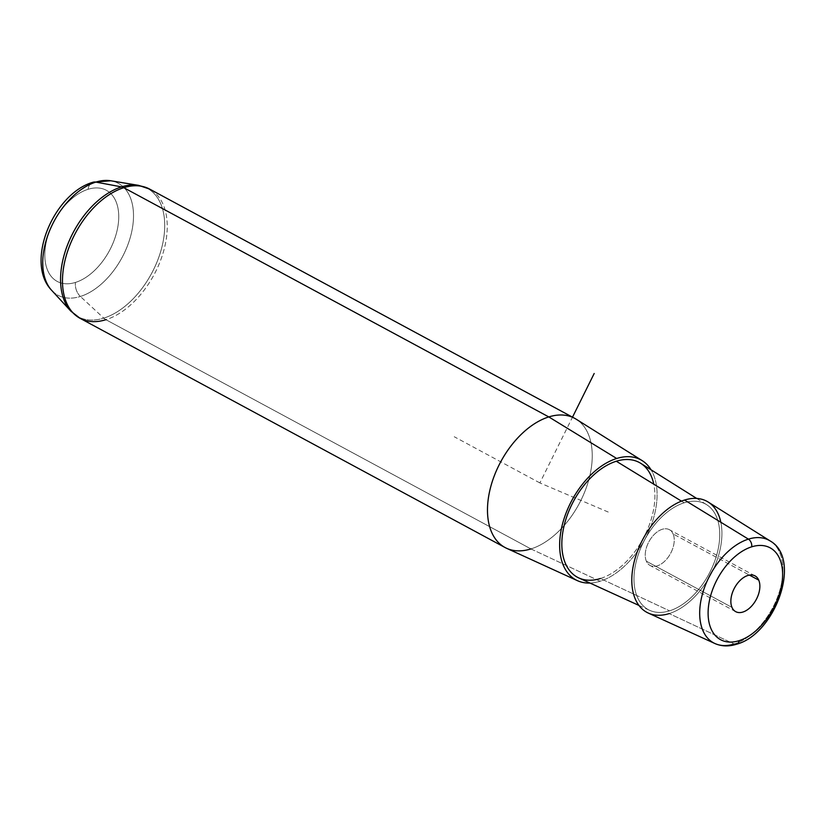 <?xml version="1.0" encoding="UTF-8"?>
<svg xmlns="http://www.w3.org/2000/svg" width="825" height="825" viewBox="0 0 825 825"><rect width="100%" height="100%" fill="white"/><g stroke="black" fill="none" stroke-linecap="round" stroke-linejoin="round"><path stroke-width="0.62" stroke-dasharray="4.12 3.09" d="M673.107 533.94A20.326 12.313 -61.7 0 1 665.383 560.546A20.326 12.313 -61.7 0 1 646.367 561.217A20.326 12.313 -61.7 0 1 654.101 534.621A20.326 12.313 -61.7 0 1 673.107 533.94A20.326 12.313 118.3 0 0 669.384 529.691A20.326 12.313 118.3 0 0 651.296 537.941A20.326 12.313 118.3 0 0 646.367 561.217L731.992 607.406L646.367 561.217A20.326 12.313 118.3 0 0 650.09 565.465A20.326 12.313 118.3 0 0 668.188 557.226A20.326 12.313 118.3 0 0 673.107 533.94L749.42 575.097L673.107 533.94M708.149 502.033A63.123 38.249 -61.7 0 1 717.059 560.206A63.123 38.249 -61.7 0 1 669.178 613.594A63.123 38.249 118.3 0 0 720.833 522.256M684.183 502.796A60.06 36.393 -61.7 0 1 719.122 543.603A60.06 36.393 -61.7 0 1 669.549 610.84A60.06 36.393 -61.7 0 1 634.611 570.034A60.06 36.393 -61.7 0 1 684.183 502.796L681.471 501.136L684.183 502.796A60.06 36.393 118.3 0 0 637.869 555.813A60.06 36.393 118.3 0 0 649.657 610.325A60.06 36.393 118.3 0 0 669.549 610.84A60.06 36.393 118.3 0 0 715.11 560.041A60.06 36.393 118.3 0 0 706.633 504.683A60.06 36.393 118.3 0 0 684.183 502.796M640.674 463.289A65.185 39.507 -61.7 0 1 649.883 523.37A65.185 39.507 -61.7 0 1 600.425 578.511L669.549 610.84L600.425 578.511A65.185 39.507 -61.7 0 1 578.83 577.954M576.232 419.234A73.373 44.467 -61.7 0 1 586.596 486.863A73.373 44.467 -61.7 0 1 530.929 548.924L600.053 581.264A68.248 41.363 118.3 0 0 648.038 532.94A68.248 41.363 118.3 0 0 651.059 469.807A68.248 41.363 -61.7 0 1 648.038 532.94A68.248 41.363 -61.7 0 1 600.053 581.264A68.248 41.363 -61.7 0 1 589.988 583.048A68.248 41.363 118.3 0 0 600.053 581.264L530.929 548.924A73.373 44.467 -61.7 0 1 506.622 548.305M600.425 578.511A65.185 39.507 118.3 0 0 653.782 484.182M736.55 644.232A6.115 4.135 72.6 0 1 734.209 644.016A58.297 35.331 118.3 0 0 778.429 594.701A58.297 35.331 118.3 0 0 770.199 540.973A58.297 35.331 -61.7 0 1 778.429 594.701A58.297 35.331 -61.7 0 1 734.209 644.016L669.178 613.594L734.209 644.016A58.297 35.331 -61.7 0 1 714.893 643.521M669.178 613.594A63.123 38.249 -61.7 0 1 648.264 613.058M88.079 189.296A51.769 31.371 118.3 0 0 45.354 247.242A51.769 31.371 118.3 0 0 75.477 282.418A51.769 31.371 118.3 0 0 118.202 224.462A51.769 31.371 118.3 0 0 88.079 189.296A12.231 8.26 72.6 0 1 92.998 182.243A12.231 8.26 -107.4 0 0 88.079 189.296A51.769 31.371 -61.7 0 1 118.202 224.462A51.769 31.371 -61.7 0 1 75.477 282.418A51.769 31.371 -61.7 0 1 45.354 247.242A51.769 31.371 -61.7 0 1 88.079 189.296M51.655 290.328A63.577 38.527 118.3 0 0 80.376 296.464A12.231 8.26 72.6 0 1 75.477 282.418A12.231 8.26 -107.4 0 0 80.376 296.464A63.577 38.527 118.3 0 0 130.824 235.465A63.577 38.527 118.3 0 0 110.746 180.768A63.577 38.527 -61.7 0 1 130.824 235.465A63.577 38.527 -61.7 0 1 80.376 296.464A63.577 38.527 -61.7 0 1 51.655 290.328M105.92 319.698A12.231 8.26 72.6 0 1 103.754 318.13L80.376 296.464L103.754 318.13A72.961 44.21 -61.7 0 1 70.795 311.087A72.961 44.21 118.3 0 0 103.754 318.13A12.231 8.26 -107.4 0 0 105.92 319.698A73.373 44.467 118.3 0 0 162.051 256.276A73.373 44.467 118.3 0 0 149.696 189.111A73.373 44.467 -61.7 0 1 162.051 256.276A73.373 44.467 -61.7 0 1 105.92 319.698L530.929 548.924L105.92 319.698A73.373 44.467 -61.7 0 1 80.025 318.285M530.929 548.924A73.373 44.467 118.3 0 0 587.06 485.502A73.373 44.467 118.3 0 0 574.695 418.347M103.754 318.13A72.961 44.21 118.3 0 0 161.638 248.129A72.961 44.21 118.3 0 0 138.61 185.357A72.961 44.21 -61.7 0 1 161.638 248.129A72.961 44.21 -61.7 0 1 103.754 318.13M608.231 512.047L539.87 482.924L572.457 417.264M539.87 482.924L454.245 436.745M696.651 498.424L706.633 504.683M638.932 605.426L649.657 610.325M755.009 575.881L669.384 529.691M735.714 611.655L650.09 565.465"/><path stroke-width="1.24" d="M720.833 522.256A63.123 38.249 118.3 0 0 684.554 500.043A63.123 38.249 118.3 0 0 632.455 570.704A63.123 38.249 118.3 0 0 669.178 613.594M638.932 605.426L578.83 577.954A65.185 39.507 -61.7 0 1 566.043 518.781A65.185 39.507 -61.7 0 1 616.306 461.237L681.471 501.136L616.306 461.237A65.185 39.507 -61.7 0 1 640.674 463.289L696.651 498.424M589.988 583.048A68.248 41.363 -61.7 0 1 561.516 528.206A68.248 41.363 -61.7 0 1 616.677 458.483A68.248 41.363 -61.7 0 1 651.059 469.807A68.248 41.363 118.3 0 0 642.19 460.639A68.248 41.363 118.3 0 0 616.677 458.483A68.248 41.363 118.3 0 0 564.053 518.739A68.248 41.363 118.3 0 0 577.448 580.676A68.248 41.363 118.3 0 0 589.988 583.048M653.782 484.182A65.185 39.507 118.3 0 0 616.306 461.237A65.185 39.507 118.3 0 0 562.506 534.218A65.185 39.507 118.3 0 0 600.425 578.511M577.448 580.676L506.622 548.305A73.373 44.467 -61.7 0 1 492.226 481.707A73.373 44.467 -61.7 0 1 548.8 416.924L616.677 458.483L548.8 416.924A73.373 44.467 -61.7 0 1 576.232 419.234L642.19 460.639M731.992 607.406A20.326 12.313 -61.7 0 1 736.911 584.121A20.326 12.313 -61.7 0 1 755.009 575.881A20.326 12.313 -61.7 0 1 758.732 580.119L749.42 575.097L758.732 580.119A20.326 12.313 -61.7 0 1 753.813 603.405A20.326 12.313 -61.7 0 1 735.714 611.655A20.326 12.313 -61.7 0 1 731.992 607.406A20.326 12.313 118.3 0 0 751.008 606.726A20.326 12.313 118.3 0 0 758.732 580.119A20.326 12.313 118.3 0 0 739.726 580.8A20.326 12.313 118.3 0 0 731.992 607.406M739.004 640.705A52.192 31.628 -61.7 0 1 708.644 605.251A52.192 31.628 -61.7 0 1 751.719 546.82A52.192 31.628 -61.7 0 1 782.079 582.275A52.192 31.628 -61.7 0 1 739.004 640.705A6.115 4.135 72.6 0 1 736.55 644.232A6.115 4.135 -107.4 0 0 739.004 640.705A52.192 31.628 118.3 0 0 782.079 582.275A52.192 31.628 118.3 0 0 751.719 546.82A52.192 31.628 118.3 0 0 708.644 605.251A52.192 31.628 118.3 0 0 739.004 640.705M714.893 643.521A58.297 35.331 -61.7 0 1 703.457 590.607A58.297 35.331 -61.7 0 1 748.409 539.137A58.297 35.331 118.3 0 0 703.457 590.607A58.297 35.331 118.3 0 0 714.893 643.521L648.264 613.058A63.123 38.249 -61.7 0 1 635.889 555.761A63.123 38.249 -61.7 0 1 684.554 500.043L748.409 539.137A58.297 35.331 -61.7 0 1 770.199 540.973A58.297 35.331 118.3 0 0 748.409 539.137L684.554 500.043A63.123 38.249 -61.7 0 1 708.149 502.033L770.199 540.973C802.364 559.164 775.211 634.064 736.55 644.232C728.795 646.676 721.576 646.429 714.893 643.521A58.297 35.331 118.3 0 0 734.209 644.016A6.115 4.135 -107.4 0 0 736.55 644.232M748.409 539.137A6.115 4.135 72.6 0 1 751.719 546.82A6.115 4.135 -107.4 0 0 748.409 539.137M95.865 182.098A63.577 38.527 118.3 0 0 49.479 231.021A63.577 38.527 118.3 0 0 51.655 290.328A63.577 38.527 -61.7 0 1 49.479 231.021A63.577 38.527 -61.7 0 1 95.865 182.098A12.231 8.26 -107.4 0 0 92.998 182.243A12.231 8.26 72.6 0 1 95.865 182.098L121.533 186.883A72.961 44.21 118.3 0 0 68.289 243.024A72.961 44.21 118.3 0 0 70.795 311.087A72.961 44.21 -61.7 0 1 68.289 243.024A72.961 44.21 -61.7 0 1 121.533 186.883L95.865 182.098A63.577 38.527 -61.7 0 1 110.746 180.768A63.577 38.527 118.3 0 0 95.865 182.098M105.92 319.698A73.373 44.467 118.3 0 1 80.025 318.285L70.795 311.087L51.655 290.328C24.472 262.288 53.79 193.349 92.998 182.243L110.746 180.768L138.61 185.357L149.696 189.111A73.373 44.467 118.3 0 0 123.802 187.698A12.231 8.26 -107.4 0 0 121.533 186.883A72.961 44.21 -61.7 0 1 138.61 185.357A72.961 44.21 118.3 0 0 121.533 186.883A12.231 8.26 72.6 0 1 123.802 187.698A73.373 44.467 -61.7 0 1 149.696 189.111L574.695 418.347A73.373 44.467 118.3 0 0 548.8 416.924L123.802 187.698A73.373 44.467 118.3 0 0 67.671 251.12A73.373 44.467 118.3 0 0 80.025 318.285A73.373 44.467 -61.7 0 1 67.671 251.12A73.373 44.467 -61.7 0 1 123.802 187.698L548.8 416.924A73.373 44.467 118.3 0 0 492.669 480.346A73.373 44.467 118.3 0 0 505.034 547.511A73.373 44.467 118.3 0 0 530.929 548.924M572.457 417.264L594.186 373.488M80.025 318.285L505.034 547.511"/></g></svg>
